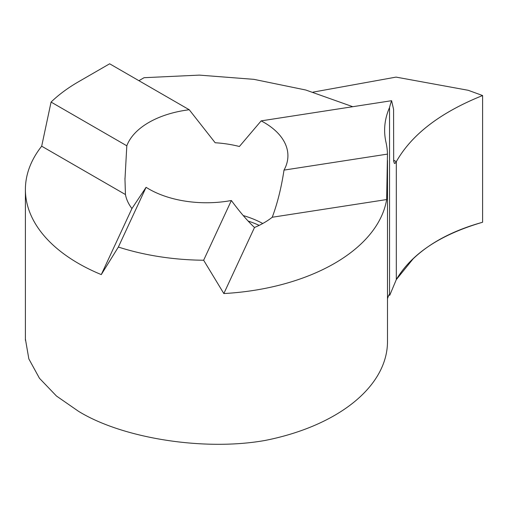 <?xml version="1.0" encoding="UTF-8"?>
<svg xmlns="http://www.w3.org/2000/svg" width="508" height="508" viewBox="0 0 508 508"><rect width="100%" height="100%" fill="white"/><g stroke="black" fill="none" stroke-linecap="round" stroke-linejoin="round"><path stroke-width="0.76" d="M138.906 80.689L144.082 77.699L199.333 75.114L253.93 79.35L305.772 90.011L352.768 106.705M148.838 188.982A81.471 47.034 180 0 1 146.082 187.312L131.934 208.54A81.471 47.034 180 0 1 125.444 194.545L124.974 179.311L126.809 145.796A81.471 47.034 180 0 1 189.243 109.747L215.163 142.748A81.471 47.034 180 0 1 239.395 146.494L261.163 120.872A81.471 47.034 180 0 1 264.052 122.466A81.471 47.034 180 0 1 287.915 155.727A81.471 47.034 180 0 1 284.01 170.11C281.324 187.814 277.4 203.524 272.237 217.253A81.471 47.034 180 0 1 254.495 227.495C247.415 220.84 239.706 211.842 231.362 200.508A81.471 47.034 180 0 1 148.838 188.982M387.49 160.407L387.49 341.56A181.045 104.527 180 0 1 265.36 440.398C204.864 451.352 122.606 438.525 78.429 411.245L56.471 396.024L39.465 378.289L28.848 358.915L25.4 339.039M189.243 109.747L109.645 63.792L78.429 81.813A181.045 104.527 180 0 0 51.073 102.07L41.681 146.19A181.045 104.527 0 0 0 25.4 189.516A181.045 104.527 0 0 0 78.429 263.423A181.045 104.527 0 0 0 101.276 274.593L131.934 208.54M41.681 146.19L125.444 194.545M51.073 102.07L126.809 145.796M313.099 92.119L396.05 77.108L468.224 90.291L482.6 95.542C440.436 112.465 411.671 134.506 396.316 161.665L393.649 160.376L396.316 161.665L396.316 279.584L396.316 161.665L395.199 163.22L394.443 163.474L393.681 161.334L393.579 109.334L391.605 100.698A189.865 109.62 0 0 0 389.541 107.531A160.357 92.583 0 0 0 384.632 130.264A160.357 92.583 0 0 0 385.972 142.221A181.045 104.527 180 0 1 387.471 154.108L284.01 170.11M391.605 100.698L261.163 120.872M254.495 227.495L223.838 293.554L203.644 260.236A181.045 104.527 180 0 1 118.358 247.047L146.082 187.312M203.644 260.236L231.362 200.508M118.358 247.047L101.276 274.593M387.471 154.108L386.651 199.555L272.237 217.253M223.838 293.554A181.045 104.527 0 0 0 386.651 199.555M482.6 95.542C440.423 112.452 411.658 134.493 396.316 161.665L396.316 279.584C411.594 253.721 440.353 234.613 482.6 222.25L482.6 95.542L482.6 222.25C453.352 230.378 430.187 242.583 413.106 258.864L396.316 279.584L389.719 295.326L388.912 294.862A160.357 92.583 0 0 0 387.49 298.691M389.541 107.531L389.541 295.224M259.175 225.368A84.499 48.787 0 0 0 248.12 221.05M243.224 215.551A81.471 47.034 180 0 1 262.738 223.514M393.649 160.21A266.732 141.44 176.2 0 1 396.316 161.665M124.974 179.311L124.974 178.194M25.4 340.309L25.4 189.516"/></g></svg>

